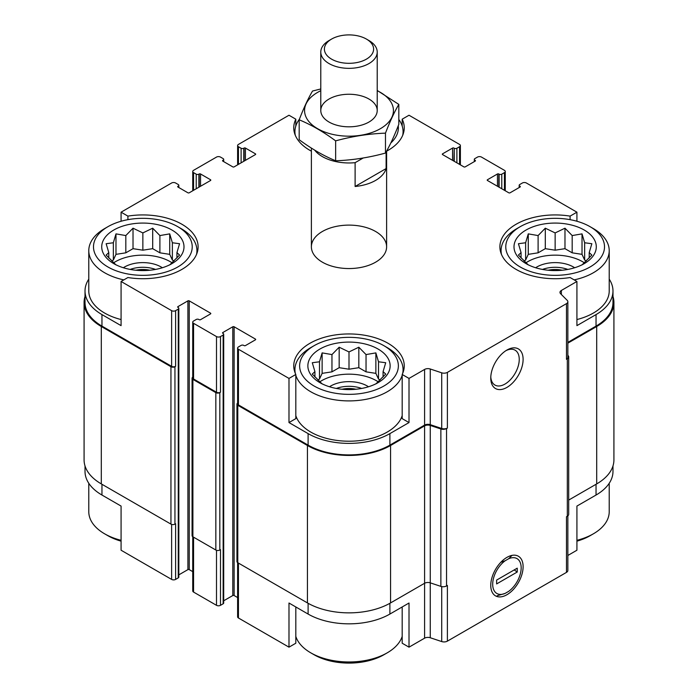 <?xml version="1.0" encoding="UTF-8"?>
<svg xmlns="http://www.w3.org/2000/svg" width="698" height="698" viewBox="0 0 698 698"><rect width="100%" height="100%" fill="white"/><g stroke="black" fill="none" stroke-linecap="round" stroke-linejoin="round"><path stroke-width="1.05" d="M612.984 465.959L612.984 471.429A57.838 33.391 0 0 1 596.04 495.039L576.923 506.076L576.923 550.225L567.849 555.468M567.849 342.386L596.04 326.114L596.04 314.589L576.923 325.634L576.923 281.477L570.091 277.534A55.247 31.899 180 0 1 499.89 246.83A55.247 31.899 180 0 1 570.091 216.118L576.923 212.183L576.923 221.249M570.091 216.118L570.091 219.661M453.901 161.116L454.232 148.255A1.885 1.082 0 0 0 456.893 148.255L459.554 146.72A2.818 1.632 0 0 0 460.383 145.568A2.818 1.632 0 0 0 459.554 144.416L409.011 115.24L402.188 119.184L402.188 126.024M311.387 151.178A55.247 31.899 180 0 1 293.753 127.813A55.247 31.899 180 0 1 295.812 119.184L288.989 115.24L238.446 144.416A2.818 1.632 0 0 0 237.617 145.568A2.818 1.632 0 0 0 238.446 146.72L241.107 148.255A1.885 1.082 0 0 0 243.768 148.255L244.099 148.063A0.942 0.541 0 0 1 245.426 148.063L255.407 153.822A0.942 0.541 0 0 1 255.407 154.59L234.127 166.874A0.942 0.541 0 0 1 232.792 166.874L222.819 161.116L222.819 160.348A0.942 0.541 0 0 0 222.819 161.116M295.812 119.184L295.812 126.024M288.989 422.569L295.812 418.626L295.812 374.477A55.247 31.899 180 0 1 293.753 365.848A55.247 31.899 180 0 1 349 333.949A55.247 31.899 180 0 1 404.247 365.848A55.247 31.899 180 0 1 402.188 374.477L409.011 378.421L409.011 422.569L389.894 433.606A57.838 33.391 0 0 1 308.106 433.606L288.989 422.569L288.989 378.421L295.812 374.477M402.188 374.477L402.188 418.626L409.011 422.569M295.812 606.955L295.812 643.224L288.989 647.168L288.989 603.02L308.106 614.057A57.838 33.391 0 0 0 389.894 614.057L389.894 603.299M402.188 606.955L402.188 643.224L409.011 647.168L409.011 603.02L389.894 614.057M121.077 221.249L121.077 212.183L127.909 216.118A55.247 31.899 180 0 1 198.11 246.83A55.247 31.899 180 0 1 127.909 277.534L121.077 281.477L171.621 310.654A2.818 1.632 0 0 0 175.608 310.654L178.269 309.118A1.885 1.082 0 0 0 178.819 308.35L178.819 577.106A1.885 1.082 0 0 1 178.269 577.874L175.608 579.41A2.818 1.632 0 0 1 171.621 579.41L121.077 550.225L121.077 506.076L101.96 495.039L101.96 484.29M121.077 281.477L121.077 325.634L101.96 314.589A57.838 33.391 0 0 1 85.016 290.979A57.838 33.391 0 0 1 88.786 279.139M127.909 216.118L127.909 219.661M223.7 600.777L232.792 595.534A0.942 0.541 0 0 1 234.127 595.534L234.127 326.777L255.407 339.071A0.942 0.541 0 0 1 255.407 339.839L245.426 345.597A0.942 0.541 0 0 1 244.099 345.597L243.768 345.405A1.885 1.082 0 0 0 241.107 345.405L238.446 346.941A2.818 1.632 0 0 0 237.617 348.093A2.818 1.632 0 0 0 238.446 349.244L288.989 378.421M237.617 348.093L237.617 403.758A2.818 1.632 0 0 0 238.446 404.91L308.106 445.123A57.838 33.391 0 0 0 389.894 445.123L424.585 425.099L424.585 369.434L409.011 378.421M561.349 294.495L561.349 290.464L576.923 281.477M596.04 314.589A57.838 33.391 0 0 0 612.984 290.979A57.838 33.391 0 0 0 609.214 279.139M596.04 326.114A57.838 33.391 0 0 0 612.984 302.496L612.984 290.979M576.923 212.183L526.379 182.998A2.818 1.632 0 0 0 522.392 182.998L519.731 184.534A1.885 1.082 0 0 0 519.181 185.302A1.885 1.082 0 0 0 519.731 186.069L520.062 186.261A0.942 0.541 0 0 1 520.062 187.029L510.09 192.796A0.942 0.541 0 0 1 508.763 192.796L487.483 180.503L487.483 179.735A0.942 0.541 0 0 0 487.483 180.503M200.544 186.261L200.544 173.977L210.517 179.735A0.942 0.541 0 0 1 210.517 180.503L189.237 192.796A0.942 0.541 0 0 1 187.91 192.796L177.938 187.029L178.269 186.069A1.885 1.082 0 0 0 178.819 185.302A1.885 1.082 0 0 0 178.269 184.534L175.608 182.998A2.818 1.632 0 0 0 171.621 182.998L121.077 212.183M85.016 290.979L85.016 302.496A57.838 33.391 0 0 0 101.96 326.114L171.621 366.328A2.818 1.632 0 0 0 175.608 366.328L175.608 310.654M322.397 262.186A37.613 21.717 180 0 1 311.387 246.83A37.613 21.717 180 0 1 349 225.114A37.613 21.717 180 0 1 386.613 246.83A37.613 21.717 180 0 1 363.396 266.898A37.613 21.717 180 0 1 322.397 262.186M487.483 179.735L497.456 173.977A0.942 0.541 0 0 1 498.791 173.977L499.122 174.168A1.885 1.082 0 0 0 501.783 174.168L504.436 172.633A2.818 1.632 0 0 0 505.265 171.481A2.818 1.632 0 0 0 504.436 170.329L481.498 157.085A2.818 1.632 0 0 0 477.511 157.085L474.849 158.621A1.885 1.082 0 0 0 474.3 159.388A1.885 1.082 0 0 0 474.849 160.156L475.181 160.348A0.942 0.541 0 0 1 475.181 161.116L465.208 166.874A0.942 0.541 0 0 1 463.873 166.874L442.593 154.59L442.593 153.822A0.942 0.541 0 0 0 442.593 154.59M442.593 153.822L452.574 148.063A0.942 0.541 0 0 1 453.901 148.063M402.188 119.184A55.247 31.899 180 0 1 404.247 127.813A55.247 31.899 180 0 1 386.613 151.178M222.819 160.348L223.151 160.156A1.885 1.082 0 0 0 223.7 159.388A1.885 1.082 0 0 0 223.151 158.621L220.489 157.085A2.818 1.632 0 0 0 216.502 157.085L193.564 170.329A2.818 1.632 0 0 0 192.735 171.481A2.818 1.632 0 0 0 193.564 172.633L196.217 174.168A1.885 1.082 0 0 0 198.878 174.168L199.209 173.977A0.942 0.541 0 0 1 200.544 173.977M177.938 186.261A0.942 0.541 0 0 0 177.938 187.029M178.819 308.35A1.885 1.082 0 0 0 178.269 307.582L177.938 306.623A0.942 0.541 0 0 0 177.938 307.39M177.938 306.623L187.91 300.864A0.942 0.541 0 0 1 189.237 300.864L210.517 313.149A0.942 0.541 0 0 1 210.517 313.917L200.544 319.675A0.942 0.541 0 0 1 199.209 319.675L198.878 319.483A1.885 1.082 0 0 0 196.217 319.483L193.564 321.019A2.818 1.632 0 0 0 192.735 322.171A2.818 1.632 0 0 0 193.564 323.322L216.502 336.576A2.818 1.632 0 0 0 220.489 336.576L223.151 335.031A1.885 1.082 0 0 0 223.7 334.263A1.885 1.082 0 0 0 223.151 333.496L222.819 332.536A0.942 0.541 0 0 0 222.819 333.304M222.819 332.536L232.792 326.777A0.942 0.541 0 0 1 234.127 326.777M424.585 425.099A4.703 2.713 0 0 1 430.256 424.672L430.256 368.998A4.703 2.713 0 0 0 424.585 369.434M430.256 368.998L441.721 372.819A4.703 2.713 0 0 0 447.392 372.383L566.471 303.639A4.703 2.713 0 0 0 567.849 301.719A4.703 2.713 0 0 0 567.221 300.358L560.607 293.745A4.703 2.713 0 0 1 559.979 292.383A4.703 2.713 0 0 1 561.349 290.464M409.011 647.168L424.585 638.181A4.703 2.713 0 0 1 430.256 637.745L430.256 582.847L440.874 586.381A4.703 2.713 0 0 0 446.546 585.954L447.392 585.465L447.392 641.139L566.471 572.386A4.703 2.713 0 0 0 567.849 570.467L567.849 515.857M424.585 425.867A4.703 2.713 0 0 1 430.256 425.44L430.256 582.847A4.703 2.713 0 0 0 424.585 583.275L424.585 425.867L390.557 445.507A58.78 33.932 0 0 1 307.443 445.507L237.782 405.294A2.818 1.632 0 0 1 236.954 404.142A2.818 1.632 0 0 1 237.617 403.095M236.954 404.142L236.954 561.55A2.818 1.632 0 0 0 237.782 562.701L307.443 602.924A58.78 33.932 0 0 0 390.557 602.924L424.585 583.275L424.585 638.181M566.471 572.386L566.471 516.712L567.317 516.232A4.703 2.713 0 0 0 568.696 514.313L568.696 356.896A4.703 2.713 0 0 0 568.067 355.544L567.849 355.326M568.696 500.073L596.703 483.906A58.78 33.932 0 0 0 613.917 459.912L613.917 302.496A58.78 33.932 0 0 0 612.984 296.449M85.016 296.449A58.78 33.932 0 0 0 84.083 302.496L84.083 459.912A58.78 33.932 0 0 0 101.297 483.906L170.949 524.119A2.818 1.632 0 0 0 174.945 524.119L175.608 523.736L175.608 579.41M430.256 424.672L441.721 428.485A4.703 2.713 0 0 0 447.392 428.057L447.392 372.383M506.931 594.722A22.868 13.201 120 0 0 523.107 566.706A22.868 13.201 120 0 0 506.931 557.37A22.868 13.201 120 0 0 490.764 585.386A22.868 13.201 120 0 0 506.931 594.722M506.931 387.399A22.868 13.201 120 0 0 523.107 359.391A22.868 13.201 120 0 0 506.931 350.047A22.868 13.201 120 0 0 490.764 378.063A22.868 13.201 120 0 0 506.931 387.399M430.256 425.44L440.874 428.973A4.703 2.713 0 0 0 446.546 428.546L447.392 428.057M567.849 301.719L567.849 357.385A4.703 2.713 0 0 1 566.471 359.304L567.317 358.816A4.703 2.713 0 0 0 568.696 356.896M84.083 302.496A58.78 33.932 0 0 0 101.297 326.498L170.949 366.712A2.818 1.632 0 0 0 174.945 366.712L175.608 366.328M178.819 574.864L187.91 569.62L187.91 300.864M192.735 571.636L189.237 569.62A0.942 0.541 0 0 0 187.91 569.62M192.735 322.171L192.735 377.845A2.818 1.632 0 0 0 193.564 378.997L216.502 392.241A2.818 1.632 0 0 0 220.489 392.241L220.489 336.576M192.735 377.173A2.818 1.632 0 0 0 192.072 378.229A2.818 1.632 0 0 0 192.892 379.38L215.839 392.625A2.818 1.632 0 0 0 219.826 392.625L220.489 392.241M192.072 378.229L192.072 535.636A2.818 1.632 0 0 0 192.892 536.788L215.839 550.033A2.818 1.632 0 0 0 219.826 550.033L220.489 549.649L220.489 605.323L223.151 603.787A1.885 1.082 0 0 0 223.7 603.02L223.7 334.263M234.127 595.534L237.617 597.549M567.849 343.154L596.703 326.498A58.78 33.932 0 0 0 613.917 302.496M237.617 562.605L237.617 616.84A2.818 1.632 0 0 0 238.446 617.992L288.989 647.168M430.256 637.745L441.721 641.567A4.703 2.713 0 0 0 447.392 641.139M85.016 465.959L85.016 471.429A57.838 33.391 0 0 0 101.96 495.039M192.735 536.692L192.735 590.927A2.818 1.632 0 0 0 193.564 592.079L216.502 605.323A2.818 1.632 0 0 0 220.489 605.323M490.79 376.894A20.137 11.63 120 0 0 494.934 385.052A20.137 11.63 120 0 0 505.003 384.057A20.137 11.63 120 0 0 518.16 366.31A20.137 11.63 120 0 0 515.072 350.169A20.137 11.63 120 0 0 505.937 350.658M590.054 226.676A49.375 28.505 180 0 1 590.054 266.985A49.375 28.505 180 0 1 520.228 266.985A49.375 28.505 180 0 1 520.228 226.676A49.375 28.505 180 0 1 590.054 226.676L593.379 228.595A54.078 31.218 180 0 1 609.214 250.669L609.214 290.979A54.078 31.218 180 0 1 576.923 319.553M121.077 319.553A54.078 31.218 180 0 1 104.621 313.053A54.078 31.218 180 0 1 88.786 290.979L88.786 250.669A54.078 31.218 180 0 1 104.621 228.595L107.946 226.676A49.375 28.505 180 0 1 177.772 226.676A49.375 28.505 180 0 1 177.763 266.985A49.375 28.505 180 0 1 107.946 266.985A49.375 28.505 180 0 1 107.946 226.676M402.188 415.624A54.078 31.218 180 0 1 365.089 439.801A54.078 31.218 180 0 1 310.767 432.071A54.078 31.218 180 0 1 295.812 415.624M113.765 263.626A41.147 23.758 180 0 1 132.21 223.884A41.147 23.758 180 0 1 182.597 252.981A41.147 23.758 180 0 1 113.765 263.626M123.825 279.889A54.078 31.218 180 0 1 104.621 272.744A54.078 31.218 180 0 1 88.786 250.669M177.772 226.676L181.096 228.595A54.078 31.218 180 0 1 196.932 250.669A54.078 31.218 180 0 1 196.557 254.325M169.727 264.908L179.569 255.067L176.934 252.597L179.569 243.715L172.371 242.764L169.727 233.874L159.894 235.566L152.696 228.194L142.854 232.923L133.021 228.194L125.814 235.566L115.981 233.874L113.346 242.764L106.148 243.715L108.783 252.597L106.148 255.067L115.981 264.908M173.985 260.965L172.371 260.031L169.727 254.351L159.894 252.824L152.696 248.671L142.854 250.189L133.021 248.671L125.814 252.824L115.981 254.351L113.346 260.031L111.724 260.965M113.634 262.814A38.791 22.397 180 0 1 172.074 262.814M123.345 267.744A25.861 14.928 180 0 1 162.364 267.744M130.194 269.428A23.514 13.576 180 0 1 155.514 269.428M135.874 270.239A19.692 11.369 180 0 1 149.843 270.239M314.091 386.003A49.375 28.505 180 0 1 314.091 345.693A49.375 28.505 180 0 1 383.909 345.693A49.375 28.505 180 0 1 383.909 386.003A49.375 28.505 180 0 1 314.091 386.003M319.911 382.644A41.147 23.758 180 0 1 338.356 342.901A41.147 23.758 180 0 1 388.742 371.99A41.147 23.758 180 0 1 319.911 382.644M402.188 375.315A54.078 31.218 180 0 1 365.089 399.492A54.078 31.218 180 0 1 310.767 391.761A54.078 31.218 180 0 1 295.812 375.315M295.298 373.343A54.078 31.218 180 0 1 294.922 369.687A54.078 31.218 180 0 1 310.767 347.613L314.091 345.693M383.909 345.693L387.233 347.613A54.078 31.218 180 0 1 403.078 369.687A54.078 31.218 180 0 1 402.702 373.343M375.873 383.926L385.715 374.084L383.08 371.615L385.715 362.724L378.508 361.782L375.873 352.891L366.04 354.575L358.833 347.211L349 351.94L339.167 347.211L331.96 354.575L322.127 352.891L319.492 361.782L312.285 362.724L314.92 371.615L312.285 374.084L322.127 383.926M380.131 379.982L378.508 379.04L375.873 373.369L366.04 371.842L358.833 367.689L349 369.207L339.167 367.689L331.96 371.842L322.127 373.369L319.492 379.04L317.869 379.982M319.78 381.832A38.791 22.397 180 0 1 378.22 381.832M329.491 386.762A25.861 14.928 180 0 1 368.509 386.762M336.34 388.446A23.514 13.576 180 0 1 361.66 388.446M342.011 389.257A19.692 11.369 180 0 1 355.989 389.257M121.077 540.313A54.078 31.218 180 0 1 104.621 533.813L104.621 533.813A54.078 31.218 180 0 1 88.786 511.739L88.786 483.269M107.946 535.732L104.621 533.813L107.946 535.732A49.375 28.505 180 0 0 121.077 541.159M402.188 636.384A54.078 31.218 180 0 1 387.233 652.831A54.078 31.218 180 0 1 310.767 652.831L310.767 652.831A54.078 31.218 180 0 1 295.812 636.384M314.091 654.75L310.767 652.831L314.091 654.75A49.375 28.505 180 0 0 383.909 654.75L387.233 652.831M398.244 125.78A49.375 28.505 180 0 1 390.845 142.942M295.298 135.316A54.078 31.218 180 0 1 294.922 131.652A54.078 31.218 180 0 1 299.416 119.201M398.82 119.515A54.078 31.218 180 0 1 403.078 131.652A54.078 31.218 180 0 1 402.702 135.316M526.048 263.626A41.147 23.758 180 0 1 544.492 223.884A41.147 23.758 180 0 1 594.888 252.981A41.147 23.758 180 0 1 526.048 263.626M501.443 254.325A54.078 31.218 180 0 1 501.068 250.669A54.078 31.218 180 0 1 516.904 228.595L520.228 226.676M609.214 250.669A54.078 31.218 180 0 1 574.175 279.889M609.214 483.269L609.214 511.739A54.078 31.218 180 0 1 593.379 533.813A54.078 31.218 180 0 1 576.923 540.313M593.379 533.813L590.054 535.732A49.375 28.505 180 0 1 576.923 541.159M582.019 264.908L591.852 255.067L589.217 252.597L591.852 243.715L584.654 242.764L582.019 233.874L572.186 235.566L564.979 228.194L555.146 232.923L545.304 228.194L538.106 235.566L528.273 233.874L525.629 242.764L518.431 243.715L521.066 252.597L518.431 255.067L528.273 264.908M586.276 260.965L584.654 260.031L582.019 254.351L572.186 252.824L564.979 248.671L555.146 250.189L545.304 248.671L538.106 252.824L528.273 254.351L525.629 260.031L524.015 260.965M525.926 262.814A38.791 22.397 180 0 1 584.366 262.814M535.636 267.744A25.861 14.928 180 0 1 574.655 267.744M542.486 269.428A23.514 13.576 180 0 1 567.806 269.428M548.157 270.239A19.692 11.369 180 0 1 562.126 270.239M176.934 257.998L176.934 252.597M172.371 260.031L172.371 242.764M169.727 254.351L169.727 233.874M159.894 252.824L159.894 235.566M152.696 248.671L152.696 228.194M142.854 250.189L142.854 232.923M133.021 248.671L133.021 228.194M125.814 252.824L125.814 235.566M115.981 254.351L115.981 233.874M113.346 260.031L113.346 242.764M108.783 257.998L108.783 252.597M383.08 377.016L383.08 371.615M378.508 379.04L378.508 361.782M375.873 373.369L375.873 352.891M366.04 371.842L366.04 354.575M358.833 367.689L358.833 347.211M349 369.207L349 351.94M339.167 367.689L339.167 347.211M331.96 371.842L331.96 354.575M322.127 373.369L322.127 352.891M319.492 379.04L319.492 361.782M314.92 377.016L314.92 371.615M589.217 257.998L589.217 252.597M584.654 260.031L584.654 242.764M582.019 254.351L582.019 233.874M572.186 252.824L572.186 235.566M564.979 248.671L564.979 228.194M555.146 250.189L555.146 232.923M545.304 248.671L545.304 228.194M538.106 252.824L538.106 235.566M528.273 254.351L528.273 233.874M525.629 260.031L525.629 242.764M521.066 257.998L521.066 252.597M363.204 158.001L355.108 162.678A37.613 21.717 180 0 1 314.676 150.131M386.116 151.937L386.116 168.576A37.613 21.717 180 0 1 355.108 186.479L355.108 162.678M386.116 168.576L355.108 186.479M368.945 40.536L366.398 39.062A24.605 14.204 180 0 1 366.398 59.156A24.605 14.204 180 0 1 331.602 59.156A24.605 14.204 180 0 1 331.602 39.062A24.605 14.204 180 0 1 366.398 39.062L368.945 40.536A28.217 16.29 180 0 1 377.217 52.053A28.217 16.29 180 0 1 349 68.343A28.217 16.29 180 0 1 320.783 52.053A28.217 16.29 180 0 1 329.055 40.536L331.602 39.062M377.217 90.714A44.436 25.651 180 0 1 382.391 127.455A44.436 25.651 180 0 1 318.62 129.252A44.436 25.651 180 0 1 317.581 92.398A44.436 25.651 180 0 1 320.783 90.714M329.055 99.02A28.217 16.29 180 0 1 368.945 99.02A28.217 16.29 180 0 1 368.945 122.054A28.217 16.29 180 0 1 329.055 122.054A28.217 16.29 180 0 1 329.055 99.02M320.783 88.96L312.529 91.037C308.08 98.636 303.63 108.225 299.18 119.803C311.177 124.75 323.34 131.765 335.651 140.865C352.254 136.302 368.867 133.737 385.471 133.152C389.92 121.574 394.37 111.985 398.82 104.395L377.217 90.461M299.18 119.803L299.18 139.713C311.491 148.814 323.645 155.828 335.651 160.776L335.651 140.865M398.82 104.395L398.82 124.296C394.37 135.874 389.92 145.463 385.471 153.063C368.867 157.626 352.254 160.191 335.651 160.776M385.471 133.152L385.471 153.063M508.694 558.714L505.169 560.747A20.137 11.63 120 0 0 492.692 584.27A20.137 11.63 120 0 0 505.169 593.379L508.694 591.346A20.137 11.63 120 0 0 521.17 567.823A20.137 11.63 120 0 0 508.694 558.714L512 555.39M517.244 572.02L496.627 583.921L496.627 580.082L517.244 568.172L517.244 572.02L514.182 569.943M497.133 595.787L505.169 593.379M505.169 560.747L500.824 562.283M238.446 404.91L238.446 349.244M308.106 445.123L308.106 433.606M389.894 445.123L389.894 433.606M101.96 326.114L101.96 314.589M171.621 366.328L171.621 310.654M441.721 428.485L441.721 372.819M446.546 585.954L446.546 428.546M567.317 516.232L567.317 358.816M566.471 359.304L566.471 303.639M519.731 187.221L519.731 186.069M520.062 187.029L520.062 186.261M497.456 186.261L497.456 173.977M498.791 187.029L498.791 173.977M499.122 187.221L499.122 174.168M501.783 188.757L501.783 174.168M504.436 190.301L504.436 172.633M474.849 161.308L474.849 160.156M475.181 161.116L475.181 160.348M452.574 160.348L452.574 148.063M454.232 161.308L454.232 148.255M456.893 162.843L456.893 148.255M459.554 164.379L459.554 146.72M238.446 164.379L238.446 146.72M241.107 162.843L241.107 148.255M243.768 161.308L243.768 148.255M244.099 161.116L244.099 148.063M245.426 160.348L245.426 148.063M255.407 154.59L255.407 153.822M223.151 161.308L223.151 160.156M193.564 190.301L193.564 172.633M196.217 188.757L196.217 174.168M198.878 187.221L198.878 174.168M199.209 187.029L199.209 173.977M210.517 180.503L210.517 179.735M178.269 187.221L178.269 186.069M174.945 524.119L174.945 366.712M178.269 577.874L178.269 309.118M189.237 569.62L189.237 300.864M210.517 313.917L210.517 313.149M193.564 378.997L193.564 323.322M216.502 392.241L216.502 336.576M219.826 550.033L219.826 392.625M223.151 603.787L223.151 335.031M232.792 595.534L232.792 326.777M255.407 339.839L255.407 339.071M237.782 562.701L237.782 405.294M307.443 602.924L307.443 445.507M390.557 602.924L390.557 445.507M440.874 586.381L440.874 428.973M596.703 483.906L596.703 326.498M101.297 483.906L101.297 326.498M170.949 524.119L170.949 366.712M192.892 536.788L192.892 379.38M215.839 550.033L215.839 392.625M238.446 617.992L238.446 563.085M308.106 614.057L308.106 603.299M441.721 641.567L441.721 586.608M596.04 495.039L596.04 484.29M171.621 579.41L171.621 524.407M193.564 592.079L193.564 537.172M216.502 605.323L216.502 550.321M519.181 187.544L519.181 185.302M505.265 190.772L505.265 171.481M474.3 161.631L474.3 159.388M460.383 164.859L460.383 145.568M237.617 164.859L237.617 145.568M223.7 161.631L223.7 159.388M192.735 190.772L192.735 171.481M178.819 187.544L178.819 185.302M196.932 250.669L196.932 253.374M294.922 369.687L294.922 372.392M403.078 369.687L403.078 372.392M294.922 131.652L294.922 134.356M403.078 131.652L403.078 134.356M501.068 250.669L501.068 253.374M311.387 148.089L311.387 246.83M386.613 151.047L386.613 246.83M320.783 52.053L320.783 110.537M377.217 52.053L377.217 110.537"/></g></svg>

